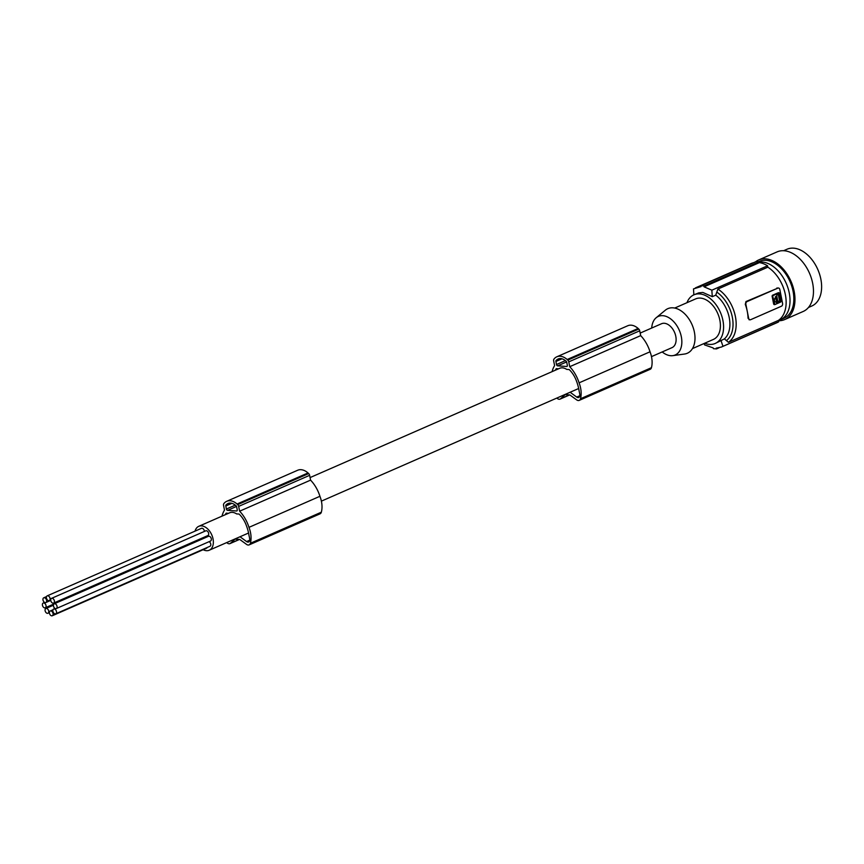 <?xml version="1.0" encoding="UTF-8"?>
<svg xmlns="http://www.w3.org/2000/svg" width="864" height="864" viewBox="0 0 864 864"><rect width="100%" height="100%" fill="white"/><g stroke="black" fill="none" stroke-linecap="round" stroke-linejoin="round"><path stroke-width="1.3" d="M755.557 261.824A32.519 21.092 66.4 0 1 758.614 259.978L777.125 251.878A32.519 21.092 66.4 0 1 784.048 250.744A32.519 21.092 66.4 0 1 797.105 256.446A32.519 21.092 66.4 0 1 813.229 286.945A32.519 21.092 66.4 0 1 803.207 311.461L784.696 319.561A32.519 21.092 66.4 0 1 778.464 320.738M783.637 250.711L786.996 249.242A30.974 20.088 66.4 0 1 793.595 248.162A30.974 20.088 66.4 0 1 819.612 274.298A30.974 20.088 66.4 0 1 811.847 305.996L808.477 307.465M700.985 285.714L756.173 261.554A33.188 21.524 66.4 0 1 757.696 261.587A33.188 21.524 66.4 0 1 759.24 261.77L704.041 285.93L700.985 285.714A154.872 111.596 -86 0 0 701.017 286.61L693.5 288.889A154.872 111.596 -86 0 0 693.889 294.829A26.546 17.226 -113.6 0 0 686.966 302.702M226.768 542.56A4.428 2.873 -113.6 0 0 229.964 543.618A4.428 2.873 -113.6 0 0 230.483 543.283L235.105 539.104L239.717 539.428L246.586 544.406A4.428 2.873 -113.6 0 0 249.124 544.882A4.428 2.873 -113.6 0 0 250.376 543.272A21.125 13.705 -113.6 0 0 249.61 529.146A21.125 13.705 -113.6 0 0 248.972 527.353A28.318 18.371 -113.6 0 0 248.854 526.986A28.318 18.371 -113.6 0 0 239.62 511.196L238.669 506.38A2.214 1.436 -113.6 0 0 237.697 504.641A18.587 12.053 -113.6 0 0 237.071 504.014A15.973 10.357 -113.6 0 0 226.714 501.314A15.973 10.357 -113.6 0 0 223.992 503.431A18.587 12.053 -113.6 0 0 223.841 503.658A2.214 1.436 -113.6 0 0 223.549 505.31L224.5 510.149A28.318 18.371 -113.6 0 0 222.005 516.143M556.87 398.045A4.428 2.873 -113.6 0 0 560.066 399.114A4.428 2.873 -113.6 0 0 560.585 398.779L565.207 394.589L569.819 394.924L576.688 399.892A4.428 2.873 -113.6 0 0 579.226 400.378L650.182 369.306A4.428 2.873 -113.6 0 0 651.434 367.697A21.125 13.705 -113.6 0 0 650.668 353.57A21.125 13.705 -113.6 0 0 650.03 351.788A28.318 18.371 -113.6 0 0 649.912 351.41A28.318 18.371 -113.6 0 0 640.678 335.621L639.727 330.804A2.214 1.436 -113.6 0 0 638.766 329.065A18.587 12.053 -113.6 0 0 638.129 328.45A15.973 10.357 -113.6 0 0 627.772 325.739L556.816 356.8A15.973 10.357 -113.6 0 0 554.105 358.916A18.587 12.053 -113.6 0 0 553.943 359.154A2.214 1.436 -113.6 0 0 553.651 360.806L554.602 365.634A28.318 18.371 -113.6 0 0 552.107 371.639M638.129 328.45L567.173 359.51A15.973 10.357 -113.6 0 0 556.816 356.8M758.603 261.673L759.24 261.403A30.974 20.088 66.4 0 1 779.015 266.371A30.974 20.088 66.4 0 1 782.687 270.011A30.974 20.088 66.4 0 1 784.08 318.146L780.246 319.82A30.974 20.088 66.4 0 1 778.41 320.468M758.614 259.978A32.519 21.092 66.4 0 1 765.536 258.844A32.519 21.092 66.4 0 1 778.594 264.557A32.519 21.092 66.4 0 1 794.729 295.056A32.519 21.092 66.4 0 1 784.696 319.561M236.002 505.667A16.394 10.627 -113.6 0 0 234.598 504.63A11.815 7.657 -113.6 0 0 228.042 503.496A11.815 7.657 -113.6 0 0 227.027 504.101A16.394 10.627 -113.6 0 0 226.001 504.965A1.328 0.864 -113.6 0 0 225.796 505.991L226.39 509.026A1.328 0.864 -113.6 0 0 227.567 510.354L236.563 510.991A1.328 0.864 -113.6 0 0 237.233 509.792L236.628 506.758A1.328 0.864 -113.6 0 0 236.002 505.667M195.048 531.133A13.057 8.467 66.4 0 1 198.763 526.316L229.619 512.816A13.057 8.467 66.4 0 1 232.394 512.352A13.057 8.467 66.4 0 1 236.606 513.896L239.112 514.069A21.19 13.738 -113.6 0 1 246.553 526.079A32.281 20.941 -113.6 0 1 247.266 528.12A32.281 20.941 -113.6 0 1 249.048 535.745A18.058 11.718 -113.6 0 1 249.728 539.276A3.542 2.3 66.4 0 1 248.638 541.966A3.542 2.3 66.4 0 1 246.596 541.577L240.019 536.76L248.562 533.012L209.239 550.228A13.057 8.467 66.4 0 1 206.464 550.692A13.057 8.467 66.4 0 1 203.17 549.698M704.084 343.505A154.872 111.596 94 0 0 704.581 344.898L713.156 347.911A154.872 111.596 94 0 0 713.459 348.7L716.515 348.916A154.872 111.596 94 0 1 716.213 348.127L721.332 347.069L778.669 321.808L778.399 320.414A30.974 20.088 -113.6 0 0 785.365 294.656A30.974 20.088 -113.6 0 0 767.858 267.181L767.578 265.788L711.86 290.185L704.074 286.826A154.872 111.596 -86 0 1 704.041 285.93M704.711 343.235A26.546 17.226 -113.6 0 0 709.56 344.401A26.546 17.226 -113.6 0 0 715.198 343.472L724.388 338.893L728.417 342.295A30.974 20.088 -113.6 0 0 735.394 316.537A30.974 20.088 -113.6 0 0 717.876 289.062L715.738 295.164L712.303 296.665A154.872 111.596 -86 0 1 711.86 290.185M759.294 262.04A30.974 20.088 66.4 0 1 778.853 271.685A30.974 20.088 66.4 0 1 789.253 292.961A30.974 20.088 66.4 0 1 780.246 319.82M249.124 544.882L320.08 513.821A4.428 2.873 -113.6 0 0 321.332 512.201A21.125 13.705 -113.6 0 0 320.566 498.085A21.125 13.705 -113.6 0 0 319.928 496.292A28.318 18.371 -113.6 0 0 319.81 495.914A28.318 18.371 -113.6 0 0 310.576 480.136L309.625 475.319A2.214 1.436 -113.6 0 0 308.664 473.569A18.587 12.053 -113.6 0 0 308.027 472.954L237.071 504.014M308.664 473.569L237.697 504.641M310.576 480.136L239.62 511.196M692.464 348.592L713.426 339.412A22.129 14.353 -113.6 0 0 718.978 316.775A22.129 14.353 -113.6 0 0 700.391 298.102A22.129 14.353 -113.6 0 0 695.682 298.879L674.708 308.059M715.198 343.472A26.546 17.226 -113.6 0 0 721.861 316.3A26.546 17.226 -113.6 0 0 699.559 293.9A26.546 17.226 -113.6 0 0 693.911 294.829L698.728 292.864L702.853 292.453L712.303 296.665M651.715 328.028A21.049 13.651 66.4 0 1 656.197 317.725L665.345 310.187A24.332 15.79 66.4 0 1 672.98 307.822A24.332 15.79 66.4 0 1 694.019 330.458A24.332 15.79 66.4 0 1 684.536 354.035L672.797 355.644A21.049 13.651 66.4 0 1 670.723 355.709A21.049 13.651 66.4 0 1 662.191 351.94M656.197 317.725A21.049 13.651 66.4 0 1 662.796 315.673A21.049 13.651 66.4 0 1 680.994 335.254A21.049 13.651 66.4 0 1 672.797 355.644M640.181 333.083L661.532 323.73A13.057 8.467 66.4 0 1 664.308 323.276A13.057 8.467 66.4 0 1 675.27 334.292A13.057 8.467 66.4 0 1 671.998 347.652L651.488 356.627M308.027 472.954A15.973 10.357 -113.6 0 0 297.67 470.254L226.714 501.314M566.104 361.163A16.394 10.627 -113.6 0 0 564.7 360.115A11.815 7.657 -113.6 0 0 558.155 358.992A11.815 7.657 -113.6 0 0 557.14 359.586A16.394 10.627 -113.6 0 0 556.103 360.45A1.328 0.864 -113.6 0 0 555.898 361.487L556.502 364.522A1.328 0.864 -113.6 0 0 557.669 365.85L566.665 366.476A1.328 0.864 -113.6 0 0 567.335 365.278L566.73 362.243A1.328 0.864 -113.6 0 0 566.104 361.163M310.068 477.587L559.721 368.302A13.057 8.467 66.4 0 1 562.496 367.848A13.057 8.467 66.4 0 1 566.719 369.392L569.214 369.565A21.19 13.738 -113.6 0 1 576.655 381.564A32.281 20.941 -113.6 0 1 577.368 383.616A32.281 20.941 -113.6 0 1 579.15 391.23A18.058 11.718 -113.6 0 1 579.83 394.762A3.542 2.3 66.4 0 1 578.74 397.462A3.542 2.3 66.4 0 1 576.698 397.062L579.83 395.69M229.176 503.161L227.027 504.101M558.554 368.809L556.276 368.647A26.903 17.442 -113.6 0 0 555.293 370.235M640.678 335.621L569.722 366.692L568.771 361.865A2.214 1.436 -113.6 0 0 567.81 360.126A18.587 12.053 -113.6 0 0 567.173 359.51M579.226 400.378A4.428 2.873 -113.6 0 0 580.478 398.758A21.125 13.705 -113.6 0 0 579.712 384.642A21.125 13.705 -113.6 0 0 579.074 382.849A28.318 18.371 -113.6 0 0 578.956 382.471A28.318 18.371 -113.6 0 0 569.722 366.692M638.766 329.065L567.81 360.126M321.386 501.142L578.675 388.508L570.121 392.245L576.698 397.062M559.278 358.646L557.14 359.586M198.763 526.316A13.057 8.467 66.4 0 1 201.539 525.863A13.057 8.467 66.4 0 1 212.512 536.879A13.057 8.467 66.4 0 1 209.239 550.228M199.8 540.086A2.592 1.674 -113.6 0 0 200.34 538.866M55.739 613.807A2.592 1.674 -113.6 0 0 56.56 612.209A2.592 1.674 -113.6 0 0 54.216 608.969A2.592 1.674 -113.6 0 0 53.665 609.066A2.592 1.674 -113.6 0 0 53.017 611.712A2.592 1.674 -113.6 0 0 55.188 613.894A2.592 1.674 -113.6 0 0 55.739 613.807L209.995 546.275A2.592 1.674 -113.6 0 0 210.816 544.676A2.592 1.674 -113.6 0 0 209.142 541.652M53.622 603.094L207.878 535.561A2.592 1.674 -113.6 0 0 208.537 532.958A2.592 1.674 -113.6 0 0 206.41 530.734A2.592 1.674 -113.6 0 0 206.345 530.734A2.592 1.674 -113.6 0 0 205.794 530.82L51.548 598.352A2.592 1.674 -113.6 0 0 50.9 600.998A2.592 1.674 -113.6 0 0 53.071 603.18A2.592 1.674 -113.6 0 0 53.622 603.094A2.592 1.674 -113.6 0 0 54.281 600.48A2.592 1.674 -113.6 0 0 52.153 598.266A2.592 1.674 -113.6 0 0 52.099 598.255A2.592 1.674 -113.6 0 0 51.548 598.352M56.29 608.558L210.546 541.037A2.592 1.674 -113.6 0 0 210.956 540.724A2.592 1.674 -113.6 0 0 211.064 538.024A2.592 1.674 -113.6 0 0 209.023 536.198A2.592 1.674 -113.6 0 0 208.472 536.296L54.216 603.817A2.592 1.674 -113.6 0 0 53.568 606.463A2.592 1.674 -113.6 0 0 55.739 608.656A2.592 1.674 -113.6 0 0 56.29 608.558A2.592 1.674 -113.6 0 0 56.7 608.256A2.592 1.674 -113.6 0 0 56.808 605.545A2.592 1.674 -113.6 0 0 54.767 603.731A2.592 1.674 -113.6 0 0 54.216 603.817M204.358 531.457A2.592 1.674 -113.6 0 0 204.325 531.025A2.592 1.674 -113.6 0 0 202.014 528.239A2.592 1.674 -113.6 0 0 201.463 528.325L47.207 595.858A2.592 1.674 -113.6 0 0 46.505 598.309A2.592 1.674 -113.6 0 0 48.73 600.685A2.592 1.674 -113.6 0 0 49.28 600.599A2.592 1.674 -113.6 0 0 49.939 597.953A2.592 1.674 -113.6 0 0 47.758 595.771A2.592 1.674 -113.6 0 0 47.207 595.858M52.283 615.751A2.592 1.674 -113.6 0 0 53.104 614.012A2.592 1.674 -113.6 0 0 50.76 610.913A2.592 1.674 -113.6 0 0 50.209 611.01A2.592 1.674 -113.6 0 0 49.561 613.656A2.592 1.674 -113.6 0 0 51.732 615.838A2.592 1.674 -113.6 0 0 52.283 615.751L206.539 548.219A2.592 1.674 -113.6 0 0 207.198 547.506M44.496 597.737A2.592 1.674 -113.6 0 0 44.302 597.715A2.592 1.674 -113.6 0 0 43.751 597.802A2.592 1.674 -113.6 0 0 43.103 600.448A2.592 1.674 -113.6 0 0 45.274 602.629A2.592 1.674 -113.6 0 0 45.824 602.543A2.592 1.674 -113.6 0 0 46.516 600.026A2.592 1.674 -113.6 0 0 44.496 597.737M46.008 605.448A2.592 1.674 -113.6 0 0 43.751 602.953A2.592 1.674 -113.6 0 0 43.2 603.04A2.592 1.674 -113.6 0 0 42.552 605.696A2.592 1.674 -113.6 0 0 44.723 607.878A2.592 1.674 -113.6 0 0 45.274 607.781A2.592 1.674 -113.6 0 0 46.008 605.448M46.429 608.418A2.592 1.674 -113.6 0 0 45.878 608.515A2.592 1.674 -113.6 0 0 45.284 611.345A2.592 1.674 -113.6 0 0 47.401 613.343A2.592 1.674 -113.6 0 0 47.952 613.256A2.592 1.674 -113.6 0 0 48.6 610.61A2.592 1.674 -113.6 0 0 46.429 608.418M228.452 513.324L226.174 513.162A26.903 17.442 -113.6 0 0 225.191 514.75M753.419 262.753A32.303 20.952 -113.6 0 0 750.989 263.563L695.423 287.885M759.24 261.77L759.402 262.613A32.303 20.952 66.4 0 1 767.578 265.788M721.332 347.069L776.898 322.736A32.303 20.952 -113.6 0 0 778.669 321.808M759.402 262.613L704.074 286.826M778.399 320.414L728.417 342.295M720.965 340.394A154.872 111.596 94 0 0 722.952 346.194M719.042 347.803L716.515 348.916M767.858 267.181L717.876 289.062M749.563 319.637L748.04 318.244A30.974 20.088 -113.6 0 0 747.263 311.342A30.974 20.088 -113.6 0 0 745.286 304.355L745.978 301.547L747.014 301.612A2.214 1.598 94 0 0 745.891 304.398L748.645 318.287A2.214 1.598 -86 0 0 750.028 319.81L749.023 319.745M750.028 319.81A2.214 1.598 -86 0 0 750.6 319.712L781.456 306.202A2.214 1.598 94 0 0 782.579 303.426L779.825 289.537A2.214 1.598 -86 0 0 778.442 288.004A2.214 1.598 -86 0 0 777.87 288.112L745.978 301.547M776.833 288.036L778.442 288.004M777.87 288.112L747.014 301.612M772.092 296.104L773.68 304.139L774.878 304.592L780.732 302.033L781.067 301.223L779.479 293.188L778.28 292.734L772.427 295.294L772.092 296.104L778.896 292.777L779.479 293.188M778.864 293.144L778.28 292.734L778.864 293.144M772.697 296.147L774.878 304.592M775.796 296.924L776.574 297.81L776.93 300.683L776.326 300.64L775.354 296.622M775.969 296.665C773.561 299.851 773.95 301.784 777.136 302.486L776.93 300.683M776.326 302.627L777.136 302.486L776.326 300.64M776.639 299.516L777.082 300.002L777.2 298.598L776.639 299.516M778.064 301.946L780.138 300.672L778.896 294.386L778.28 294.343L779.533 300.629L777.946 301.828M777.881 301.666L776.639 295.38L778.464 294.084M776.79 299.84L776.887 298.706M319.928 496.292L248.972 527.353M650.03 351.788L579.074 382.849M239.35 539.406L230.483 543.283M569.462 394.891L560.585 398.779M246.596 541.577L249.728 540.205M724.388 338.893A26.546 17.226 -113.6 0 0 715.738 295.164M726.408 340.621A28.76 18.652 -113.6 0 0 732.316 317.11A28.76 18.652 -113.6 0 0 716.796 292.086M309.625 475.319L238.669 506.38M566.633 361.919L557.669 365.85M565.412 360.612L556.502 364.522M561.989 358.808L555.898 361.487M560.412 358.571L556.103 360.45M639.727 330.804L568.771 361.865M651.434 367.697L580.478 398.758M231.887 503.323L225.796 505.991M230.31 503.075L226.001 504.965M235.31 505.127L226.39 509.026M236.531 506.423L227.567 510.354M321.332 512.201L250.376 543.272M745.286 304.355L745.891 304.398M773.042 295.337L772.427 295.294M776.466 298.307L775.85 298.264M777.211 301.007L776.596 300.964M777.384 301.882L776.768 301.838M776.574 297.81L775.958 297.767M779.89 301.277L779.274 301.234M780.138 300.672L779.533 300.629M748.04 318.244L748.645 318.287M239.566 539.417L229.964 543.618M569.678 394.913L560.066 399.114M50.76 600.383L45.824 602.543M53.946 603.99L45.274 607.781M50.728 599.972L49.28 600.599M53.406 605.21L45.878 608.515M778.453 292.702L779.069 292.745M774.09 304.582L774.695 304.625M693.846 294.17L693.403 295.067M53.006 609.779L50.209 611.01M49.388 612.63L47.952 613.256M44.604 602.424L43.2 603.04M55.069 608.45L53.665 609.066M46.548 596.581L43.751 597.802"/></g></svg>
